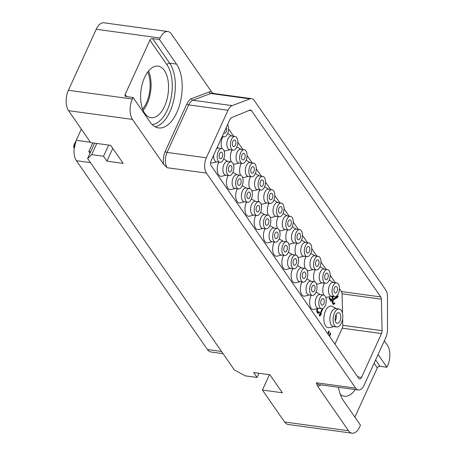 <?xml version="1.0" encoding="UTF-8"?>
<svg xmlns="http://www.w3.org/2000/svg" width="456" height="456" viewBox="0 0 456 456"><rect width="100%" height="100%" fill="white"/><g stroke="black" fill="none" stroke-linecap="round" stroke-linejoin="round"><path stroke-width="0.68" d="M384.328 340.803L387.469 345.323A14.797 7.769 97.8 0 1 387.594 365.718L386.899 367.245L378.075 354.529M385.708 289.902L254.266 100.502A11.098 5.825 97.8 0 0 251.598 98.661A11.098 5.825 97.8 0 0 249.956 98.866L232.127 105.627A11.098 5.825 97.8 0 0 228 110.266L206.34 157.793A11.098 5.825 97.8 0 0 206.431 173.092L355.686 388.153A11.098 5.825 97.8 0 0 358.353 389.994A11.098 5.825 97.8 0 0 364.122 385.143L385.782 337.617A11.098 5.825 97.8 0 0 387.48 329.483L387.503 297.061A11.098 5.825 97.8 0 0 385.708 289.902M206.431 173.092L167.13 167.722L163.607 164.274L132.479 119.415L68.531 110.677A14.797 7.769 -82.2 0 1 68.406 90.282L96.216 29.269A14.797 7.769 -82.2 0 1 103.905 22.8L167.848 31.538A14.797 7.769 97.8 0 1 171.405 33.995L211.441 91.684L212.992 93.383M338.483 387.281A35.14 18.451 97.8 0 0 343.425 400.63L360.479 425.209L359.784 426.73A14.797 7.769 97.8 0 1 352.095 433.2A14.797 7.769 97.8 0 1 348.538 430.743L317.41 385.884L316.384 382.778A11.098 5.825 -82.2 0 0 319.052 384.625L358.353 389.994M68.531 110.677L90.71 142.631L110.671 145.356L123.177 163.379L106.96 161.162L103.546 156.248L91.696 154.63L87.62 158.523L234.316 369.896L245.214 375.835L257.064 377.454L253.656 372.541L269.872 374.758L282.384 392.781L262.417 390.051L284.595 422.005L348.538 430.743M352.095 433.2L288.152 424.462A14.797 7.769 -82.2 0 1 284.595 422.005M354.882 417.137L377.329 367.878A2.217 1.642 -34.8 0 1 380.036 366.305L386.899 367.245M340.273 394.303A26.003 13.651 97.8 0 0 344.377 396.218A26.003 13.651 97.8 0 0 355.258 389.572M262.417 390.051L269.416 374.695M74.516 147.824L74.573 145.247L75.856 142.112A14.797 7.769 -82.2 0 0 74.516 147.824L74.203 147.778A14.797 7.769 -82.2 0 0 76.38 160.7L207.44 349.541A14.797 7.769 -82.2 0 0 210.997 352.003L223.035 353.645M75.856 142.112L75.542 142.072A14.797 7.769 -82.2 0 1 76.26 140.305L81.345 129.139M74.157 148.194L73.735 146.661L73.952 145.162L75.958 140.995M74.431 147.624L73.809 147.539M75.667 142.432L75.04 142.346M75.029 143.834L74.402 143.748M74.727 144.694L74.106 144.609M74.573 145.247L73.952 145.162M74.402 146.034L73.781 145.948M74.362 146.746L73.735 146.661M87.62 158.523L90.676 151.808L88.806 151.552L92.745 142.91M90.009 153.284L88.806 151.552M90.676 151.808L94.62 143.161M91.696 154.63L96.786 143.458M167.848 31.538A14.797 7.769 97.8 0 0 160.159 38.008L159.463 39.535L176.523 64.114L169.66 63.173A35.14 18.451 -82.2 0 1 173.696 100.354A35.14 18.451 -82.2 0 1 155.211 126.825M176.523 64.114A35.14 18.451 97.8 0 1 179.755 104.452A35.14 18.451 97.8 0 1 158.557 127.914A35.14 18.451 97.8 0 1 150.104 122.077L133.049 97.498L132.354 99.02A14.797 7.769 97.8 0 0 132.479 119.415M381.512 333.547A3.699 1.944 -82.2 0 0 382.082 330.68L381.37 299.182A3.699 1.944 -82.2 0 0 380.777 296.942L251.467 110.614A3.699 1.944 -82.2 0 0 250.572 110.004A3.699 1.944 -82.2 0 0 249.991 110.084L231.369 117.722A3.699 1.944 -82.2 0 0 230.029 119.255L211.151 160.683A3.699 1.944 -82.2 0 0 211.179 165.779L358.729 378.383A3.699 1.944 -82.2 0 0 359.619 378.999A3.699 1.944 -82.2 0 0 361.54 377.38L381.512 333.547L342.211 328.172A3.699 1.944 97.8 0 0 342.775 325.31L342.633 318.795M334.943 344.115L342.211 328.172M342.507 313.386L342.068 293.807A3.699 1.944 97.8 0 0 341.47 291.572L339.452 288.665M335.325 282.714L330.212 275.35M326.086 269.399L320.973 262.035M316.846 256.084L311.733 248.725M307.606 242.774L302.493 235.41M298.366 229.459L293.259 222.095M289.127 216.144L284.02 208.785M279.887 202.834L274.78 195.47M270.647 189.519L265.54 182.155M261.408 176.204L256.3 168.845M252.168 162.895L247.061 155.53M242.928 149.579L237.821 142.215M233.689 136.264L228.581 128.905M331.369 296.229L332.185 297.147L332.76 297.01L331.341 300.128L329.54 297.529L329.095 298.498L331.21 301.547L333.473 296.423M336.716 295.938L337.172 296.594L333.667 298.64L332.39 300.988L332.356 302.875L332.886 303.964L333.41 304.397L334.442 303.947L334.858 303.257L334.55 302.812L333.792 303.337L333.148 302.721L333.057 300.658L333.712 299.672L337.674 297.312L338.118 296.337L337.372 295.266M317.085 308.644L316.8 311.596L317.422 312.81L318.47 313.357L319.536 312.309L319.177 311.796L318.379 312.257L317.387 310.827L317.473 309.339L318.145 308.376M322.227 308.723L319.2 315.375L319.622 315.985L320.671 315.238L321.383 313.682L320.334 314.429L323.082 308.393M328.12 334.282L329.369 331.546L328.941 330.931L327.699 333.672M329.545 336.334L330.794 333.592L330.366 332.983L329.118 335.719M333.98 326.599L329.335 327.625A10.91 5.728 -82.2 0 1 324.227 322.529A10.91 5.728 -82.2 0 1 325.51 310.821A10.91 5.728 -82.2 0 1 332.236 306.398L336.437 308.638M216.799 161.857L212.462 162.946A8.767 4.6 -82.2 0 1 210.615 162.706M226.039 175.172L221.701 176.255A8.767 4.6 -82.2 0 1 217.535 172.237A8.767 4.6 -82.2 0 1 218.555 162.775A8.767 4.6 -82.2 0 1 218.863 162.142M223.662 159.081A8.767 4.6 -82.2 0 1 224.021 159.258L227.915 161.464M235.279 188.488L230.941 189.571A8.767 4.6 -82.2 0 1 226.774 185.546A8.767 4.6 -82.2 0 1 227.795 176.084A8.767 4.6 -82.2 0 1 228.103 175.452M232.902 172.396A8.767 4.6 -82.2 0 1 233.261 172.567L237.154 174.779M244.519 201.797L240.181 202.886A8.767 4.6 -82.2 0 1 236.014 198.862A8.767 4.6 -82.2 0 1 237.034 189.4A8.767 4.6 -82.2 0 1 237.342 188.767M242.136 185.712A8.767 4.6 -82.2 0 1 242.501 185.883L246.394 188.089M253.758 215.112L249.415 216.195A8.767 4.6 -82.2 0 1 245.254 212.177A8.767 4.6 -82.2 0 1 246.274 202.715A8.767 4.6 -82.2 0 1 246.582 202.082M251.376 199.021A8.767 4.6 -82.2 0 1 251.74 199.198L255.634 201.404M262.998 228.427L258.655 229.51A8.767 4.6 -82.2 0 1 254.494 225.486A8.767 4.6 -82.2 0 1 255.514 216.024A8.767 4.6 -82.2 0 1 255.822 215.392M260.615 212.336A8.767 4.6 -82.2 0 1 260.98 212.507L264.873 214.719M272.238 241.737L267.894 242.82A8.767 4.6 -82.2 0 1 263.733 238.801A8.767 4.6 -82.2 0 1 264.754 229.339A8.767 4.6 -82.2 0 1 265.061 228.707M269.855 225.652A8.767 4.6 -82.2 0 1 270.22 225.823L274.113 228.028M281.477 255.052L277.134 256.135A8.767 4.6 -82.2 0 1 272.973 252.117A8.767 4.6 -82.2 0 1 273.993 242.655A8.767 4.6 -82.2 0 1 274.301 242.022M279.095 238.961A8.767 4.6 -82.2 0 1 279.46 239.132L283.347 241.344M290.717 268.367L286.374 269.45A8.767 4.6 -82.2 0 1 282.213 265.426A8.767 4.6 -82.2 0 1 283.233 255.964A8.767 4.6 -82.2 0 1 283.541 255.331M288.334 252.276A8.767 4.6 -82.2 0 1 288.699 252.447L292.587 254.659M299.957 281.677L295.613 282.76A8.767 4.6 -82.2 0 1 291.452 278.741A8.767 4.6 -82.2 0 1 292.473 269.279A8.767 4.6 -82.2 0 1 292.78 268.647M297.574 265.591A8.767 4.6 -82.2 0 1 297.939 265.762L301.826 267.968M309.197 294.992L304.853 296.075A8.767 4.6 -82.2 0 1 300.692 292.057A8.767 4.6 -82.2 0 1 301.712 282.595A8.767 4.6 -82.2 0 1 302.02 281.962M306.814 278.901A8.767 4.6 -82.2 0 1 307.179 279.072L311.066 281.284M318.436 308.307L314.093 309.39A8.767 4.6 -82.2 0 1 309.932 305.366A8.767 4.6 -82.2 0 1 310.946 295.904A8.767 4.6 -82.2 0 1 311.26 295.271M316.054 292.216A8.767 4.6 -82.2 0 1 316.418 292.387L320.306 294.599M229.984 149.722L225.646 150.805A8.767 4.6 -82.2 0 1 224.021 150.679M222.129 148.645A8.767 4.6 -82.2 0 1 222.499 137.324A8.767 4.6 -82.2 0 1 222.807 136.692M227.607 133.636A8.767 4.6 -82.2 0 1 227.966 133.807L231.859 136.013M239.223 163.037L234.886 164.12A8.767 4.6 -82.2 0 1 233.261 163.995M231.369 161.954A8.767 4.6 -82.2 0 1 231.739 150.64A8.767 4.6 -82.2 0 1 232.047 150.007M236.846 146.946A8.767 4.6 -82.2 0 1 237.205 147.117L241.099 149.329M248.463 176.352L244.125 177.435A8.767 4.6 -82.2 0 1 242.501 177.304M240.603 175.269A8.767 4.6 -82.2 0 1 240.979 163.949A8.767 4.6 -82.2 0 1 241.287 163.316M246.08 160.261A8.767 4.6 -82.2 0 1 246.445 160.432L250.338 162.644M257.703 189.662L253.359 190.745A8.767 4.6 -82.2 0 1 251.74 190.619M249.842 188.584A8.767 4.6 -82.2 0 1 250.219 177.264A8.767 4.6 -82.2 0 1 250.526 176.632M255.32 173.576A8.767 4.6 -82.2 0 1 255.685 173.747L259.578 175.953M266.942 202.977L262.599 204.06A8.767 4.6 -82.2 0 1 260.98 203.935M259.082 201.894A8.767 4.6 -82.2 0 1 259.458 190.579A8.767 4.6 -82.2 0 1 259.766 189.947M264.56 186.886A8.767 4.6 -82.2 0 1 264.925 187.057L268.818 189.268M276.182 216.292L271.839 217.375A8.767 4.6 -82.2 0 1 270.22 217.244M268.322 215.209A8.767 4.6 -82.2 0 1 268.698 203.889A8.767 4.6 -82.2 0 1 269.006 203.256M273.799 200.201A8.767 4.6 -82.2 0 1 274.164 200.372L278.057 202.584M285.422 229.602L281.078 230.685A8.767 4.6 -82.2 0 1 279.46 230.559M277.561 228.524A8.767 4.6 -82.2 0 1 277.938 217.204A8.767 4.6 -82.2 0 1 278.245 216.571M283.039 213.516A8.767 4.6 -82.2 0 1 283.404 213.687L287.291 215.893M294.661 242.917L290.318 244A8.767 4.6 -82.2 0 1 288.699 243.874M286.801 241.834A8.767 4.6 -82.2 0 1 287.177 230.519A8.767 4.6 -82.2 0 1 287.485 229.887M292.279 226.826A8.767 4.6 -82.2 0 1 292.644 226.997L296.531 229.208M303.901 256.226L299.558 257.315A8.767 4.6 -82.2 0 1 297.939 257.184M296.041 255.149A8.767 4.6 -82.2 0 1 296.417 243.829A8.767 4.6 -82.2 0 1 296.725 243.196M301.519 240.141A8.767 4.6 -82.2 0 1 301.883 240.312L305.771 242.524M313.141 269.542L308.797 270.625A8.767 4.6 -82.2 0 1 307.179 270.499M305.281 268.464A8.767 4.6 -82.2 0 1 305.657 257.144A8.767 4.6 -82.2 0 1 305.965 256.511M310.758 253.456A8.767 4.6 -82.2 0 1 311.123 253.627L315.01 255.833M322.381 282.857L318.037 283.94A8.767 4.6 -82.2 0 1 316.418 283.814M314.52 281.774A8.767 4.6 -82.2 0 1 314.891 270.459A8.767 4.6 -82.2 0 1 315.204 269.827M319.998 266.766A8.767 4.6 -82.2 0 1 320.363 266.937L324.25 269.148M331.62 296.166L327.277 297.255A8.767 4.6 -82.2 0 1 325.658 297.124M323.76 295.089A8.767 4.6 -82.2 0 1 324.13 283.769A8.767 4.6 -82.2 0 1 324.444 283.136M329.238 280.081A8.767 4.6 -82.2 0 1 329.602 280.252L333.49 282.464M333.518 296.485L332.538 296.297M330.611 300.681L330.891 300.065M332.31 296.947L332.578 296.354M331.341 300.128L330.406 299.997L329.203 298.264M332.76 297.01L331.786 296.89M337.674 297.312L336.739 297.181L336.944 296.731M337.07 296.446L336.887 295.79M338.118 296.337L337.178 296.212M333.712 299.672L332.96 299.569M333.085 299.358L336.739 297.181M333.233 300.27L332.658 300.19M333.057 300.658L332.527 300.589M332.914 301.422L332.356 301.348M332.926 302.083L332.299 301.997M333.148 302.721L332.327 302.613M333.393 303.08L332.35 302.795M334.442 303.947L333.507 303.821L333.798 303.331L332.458 302.955M334.858 303.257L334.202 303.166M333.838 304.369L333.285 304.294M333.074 304.118L333.507 303.821M317.65 308.951L317.005 308.86M317.473 309.339L316.874 309.259M317.347 310.126L316.738 310.046M317.387 310.827L316.698 310.73M317.65 311.533L316.772 311.414M317.935 311.944L316.789 311.505M318.379 312.257L317 311.813M319.536 312.309L318.687 312.195M319.109 312.987L318.174 312.856L318.573 312.217M318.47 313.357L317.952 313.283M317.747 313.101L318.174 312.856M320.334 314.429L319.667 314.338M320.671 315.238L319.736 315.113L320.061 314.395M319.257 315.455L319.736 315.113M329.369 331.546L328.708 331.455M330.794 333.592L330.127 333.501M336.71 326.969L333.53 326.536A9.063 4.759 -82.2 0 1 331.273 312.537A9.063 4.759 97.8 0 1 335.986 308.575L339.167 309.008A9.063 4.759 -82.2 0 1 341.419 323.008A9.063 4.759 -82.2 0 1 336.71 326.969A9.063 4.759 -82.2 0 1 334.453 312.97A9.063 4.759 -82.2 0 1 339.167 309.008M339.999 320.961A5.364 2.816 -82.2 0 1 337.212 323.304A5.364 2.816 -82.2 0 1 335.878 315.022A5.364 2.816 -82.2 0 1 338.665 312.673A5.364 2.816 -82.2 0 1 339.999 320.961M336.123 314.532A5.364 2.816 97.8 0 1 335.508 320.346A5.364 2.816 -82.2 0 1 335.263 320.836M321.275 300.042A3.329 1.75 -82.2 0 1 323.002 298.589A3.329 1.75 -82.2 0 1 323.834 303.73A3.329 1.75 -82.2 0 1 322.101 305.184A3.329 1.75 -82.2 0 1 321.275 300.042M325.213 305.714A6.92 3.631 -82.2 0 1 321.617 308.74A6.92 3.631 -82.2 0 1 319.895 298.053A6.92 3.631 -82.2 0 1 323.492 295.032A6.92 3.631 -82.2 0 1 325.213 305.714M321.617 308.74L318.06 308.256A6.92 3.631 -82.2 0 1 316.339 297.568A6.92 3.631 97.8 0 1 319.935 294.547L323.492 295.032M312.035 286.727A3.329 1.75 -82.2 0 1 313.762 285.274A3.329 1.75 -82.2 0 1 314.594 290.415A3.329 1.75 -82.2 0 1 312.862 291.868A3.329 1.75 -82.2 0 1 312.035 286.727M315.974 292.404A6.92 3.631 -82.2 0 1 312.377 295.425A6.92 3.631 -82.2 0 1 310.656 284.743A6.92 3.631 -82.2 0 1 314.252 281.717A6.92 3.631 -82.2 0 1 315.974 292.404M312.377 295.425L308.82 294.941A6.92 3.631 -82.2 0 1 307.099 284.259A6.92 3.631 97.8 0 1 310.696 281.232L314.252 281.717M302.795 273.418A3.329 1.75 -82.2 0 1 304.522 271.958A3.329 1.75 -82.2 0 1 305.355 277.105A3.329 1.75 -82.2 0 1 303.622 278.559A3.329 1.75 -82.2 0 1 302.795 273.418M306.734 279.089A6.92 3.631 -82.2 0 1 303.137 282.116A6.92 3.631 -82.2 0 1 301.416 271.428A6.92 3.631 -82.2 0 1 305.013 268.407A6.92 3.631 -82.2 0 1 306.734 279.089M303.137 282.116L299.581 281.626A6.92 3.631 -82.2 0 1 297.859 270.944A6.92 3.631 97.8 0 1 301.456 267.917L305.013 268.407M293.556 260.102A3.329 1.75 -82.2 0 1 295.283 258.649A3.329 1.75 -82.2 0 1 296.115 263.79A3.329 1.75 -82.2 0 1 294.382 265.244A3.329 1.75 -82.2 0 1 293.556 260.102M297.494 265.774A6.92 3.631 -82.2 0 1 293.898 268.801A6.92 3.631 -82.2 0 1 292.176 258.119A6.92 3.631 -82.2 0 1 295.773 255.092A6.92 3.631 -82.2 0 1 297.494 265.774M293.898 268.801L290.341 268.316A6.92 3.631 -82.2 0 1 288.62 257.629A6.92 3.631 97.8 0 1 292.216 254.608L295.773 255.092M284.316 246.787A3.329 1.75 -82.2 0 1 286.049 245.334A3.329 1.75 -82.2 0 1 286.875 250.475A3.329 1.75 -82.2 0 1 285.142 251.934A3.329 1.75 -82.2 0 1 284.316 246.787M288.255 252.464A6.92 3.631 -82.2 0 1 284.658 255.485A6.92 3.631 -82.2 0 1 282.937 244.804A6.92 3.631 -82.2 0 1 286.533 241.777A6.92 3.631 -82.2 0 1 288.255 252.464M284.658 255.485L281.101 255.001A6.92 3.631 -82.2 0 1 279.38 244.319A6.92 3.631 97.8 0 1 282.976 241.292L286.533 241.777M275.076 233.478A3.329 1.75 -82.2 0 1 276.809 232.018A3.329 1.75 -82.2 0 1 277.636 237.166A3.329 1.75 -82.2 0 1 275.903 238.619A3.329 1.75 -82.2 0 1 275.076 233.478M279.015 239.149A6.92 3.631 -82.2 0 1 275.418 242.176A6.92 3.631 -82.2 0 1 273.697 231.488A6.92 3.631 -82.2 0 1 277.294 228.467A6.92 3.631 -82.2 0 1 279.015 239.149M275.418 242.176L271.861 241.686A6.92 3.631 -82.2 0 1 270.14 231.004A6.92 3.631 97.8 0 1 273.737 227.977L277.294 228.467M265.837 220.162A3.329 1.75 -82.2 0 1 267.569 218.709A3.329 1.75 -82.2 0 1 268.396 223.85A3.329 1.75 -82.2 0 1 266.663 225.304A3.329 1.75 -82.2 0 1 265.837 220.162M269.775 225.834A6.92 3.631 -82.2 0 1 266.179 228.861A6.92 3.631 -82.2 0 1 264.457 218.179A6.92 3.631 -82.2 0 1 268.054 215.152A6.92 3.631 -82.2 0 1 269.775 225.834M266.179 228.861L262.622 228.376A6.92 3.631 -82.2 0 1 260.9 217.689A6.92 3.631 97.8 0 1 264.497 214.668L268.054 215.152M256.597 206.847A3.329 1.75 -82.2 0 1 258.33 205.394A3.329 1.75 -82.2 0 1 259.156 210.535A3.329 1.75 -82.2 0 1 257.423 211.994A3.329 1.75 -82.2 0 1 256.597 206.847M260.536 212.524A6.92 3.631 -82.2 0 1 256.939 215.545A6.92 3.631 -82.2 0 1 255.217 204.864A6.92 3.631 -82.2 0 1 258.814 201.837A6.92 3.631 -82.2 0 1 260.536 212.524M256.939 215.545L253.382 215.061A6.92 3.631 -82.2 0 1 251.661 204.379A6.92 3.631 97.8 0 1 255.257 201.352L258.814 201.837M247.357 193.538A3.329 1.75 -82.2 0 1 249.09 192.079A3.329 1.75 -82.2 0 1 249.916 197.226A3.329 1.75 -82.2 0 1 248.184 198.679A3.329 1.75 -82.2 0 1 247.357 193.538M251.296 199.209A6.92 3.631 -82.2 0 1 247.699 202.236A6.92 3.631 -82.2 0 1 245.978 191.548A6.92 3.631 -82.2 0 1 249.575 188.527A6.92 3.631 -82.2 0 1 251.296 199.209M247.699 202.236L244.142 201.746A6.92 3.631 -82.2 0 1 242.421 191.064A6.92 3.631 97.8 0 1 246.018 188.043L249.575 188.527M238.117 180.223A3.329 1.75 -82.2 0 1 239.85 178.769A3.329 1.75 -82.2 0 1 240.677 183.91A3.329 1.75 -82.2 0 1 238.95 185.364A3.329 1.75 -82.2 0 1 238.117 180.223M242.056 185.894A6.92 3.631 -82.2 0 1 238.459 188.921A6.92 3.631 -82.2 0 1 236.738 178.239A6.92 3.631 -82.2 0 1 240.335 175.212A6.92 3.631 -82.2 0 1 242.056 185.894M238.459 188.921L234.903 188.436A6.92 3.631 -82.2 0 1 233.181 177.749A6.92 3.631 97.8 0 1 236.778 174.728L240.335 175.212M228.878 166.907A3.329 1.75 -82.2 0 1 230.611 165.454A3.329 1.75 -82.2 0 1 231.437 170.595A3.329 1.75 -82.2 0 1 229.71 172.054A3.329 1.75 -82.2 0 1 228.878 166.907M232.816 172.585A6.92 3.631 -82.2 0 1 229.22 175.606A6.92 3.631 -82.2 0 1 227.498 164.924A6.92 3.631 -82.2 0 1 231.095 161.897A6.92 3.631 -82.2 0 1 232.816 172.585M229.22 175.606L225.663 175.121A6.92 3.631 -82.2 0 1 223.942 164.439A6.92 3.631 97.8 0 1 227.538 161.413L231.095 161.897M219.638 153.598A3.329 1.75 -82.2 0 1 221.371 152.139A3.329 1.75 -82.2 0 1 222.197 157.286A3.329 1.75 -82.2 0 1 220.47 158.739A3.329 1.75 -82.2 0 1 219.638 153.598M223.577 159.269A6.92 3.631 -82.2 0 1 219.98 162.296A6.92 3.631 -82.2 0 1 218.259 151.609A6.92 3.631 -82.2 0 1 221.855 148.588A6.92 3.631 -82.2 0 1 223.577 159.269M219.98 162.296L216.423 161.806A6.92 3.631 -82.2 0 1 213.693 155.097M221.855 148.588L218.299 148.103A6.92 3.631 97.8 0 0 216.68 148.542M334.459 287.907A3.329 1.75 -82.2 0 1 336.186 286.453A3.329 1.75 -82.2 0 1 337.018 291.595A3.329 1.75 -82.2 0 1 335.285 293.048A3.329 1.75 -82.2 0 1 334.459 287.907M338.398 293.578A6.92 3.631 -82.2 0 1 334.801 296.605A6.92 3.631 -82.2 0 1 333.079 285.918A6.92 3.631 -82.2 0 1 336.676 282.897A6.92 3.631 -82.2 0 1 338.398 293.578M334.801 296.605L331.244 296.121A6.92 3.631 -82.2 0 1 329.523 285.433A6.92 3.631 97.8 0 1 333.119 282.412L336.676 282.897M325.219 274.592A3.329 1.75 -82.2 0 1 326.946 273.138A3.329 1.75 -82.2 0 1 327.778 278.28A3.329 1.75 -82.2 0 1 326.046 279.733A3.329 1.75 -82.2 0 1 325.219 274.592M329.158 280.269A6.92 3.631 -82.2 0 1 325.561 283.29A6.92 3.631 -82.2 0 1 323.84 272.608A6.92 3.631 -82.2 0 1 327.437 269.581A6.92 3.631 -82.2 0 1 329.158 280.269M325.561 283.29L322.004 282.805A6.92 3.631 -82.2 0 1 320.283 272.118A6.92 3.631 97.8 0 1 323.88 269.097L327.437 269.581M315.979 261.282A3.329 1.75 -82.2 0 1 317.707 259.823A3.329 1.75 -82.2 0 1 318.539 264.964A3.329 1.75 -82.2 0 1 316.806 266.424A3.329 1.75 -82.2 0 1 315.979 261.282M319.918 266.954A6.92 3.631 -82.2 0 1 316.322 269.975A6.92 3.631 -82.2 0 1 314.6 259.293A6.92 3.631 -82.2 0 1 318.197 256.272A6.92 3.631 -82.2 0 1 319.918 266.954M316.322 269.975L312.765 269.49A6.92 3.631 -82.2 0 1 311.043 258.808A6.92 3.631 97.8 0 1 314.64 255.782L318.197 256.272M306.74 247.967A3.329 1.75 -82.2 0 1 308.467 246.514A3.329 1.75 -82.2 0 1 309.299 251.655A3.329 1.75 -82.2 0 1 307.566 253.108A3.329 1.75 -82.2 0 1 306.74 247.967M310.678 253.639A6.92 3.631 -82.2 0 1 307.082 256.665A6.92 3.631 -82.2 0 1 305.36 245.978A6.92 3.631 -82.2 0 1 308.957 242.957A6.92 3.631 -82.2 0 1 310.678 253.639M307.082 256.665L303.525 256.181A6.92 3.631 -82.2 0 1 301.804 245.493A6.92 3.631 97.8 0 1 305.4 242.472L308.957 242.957M297.5 234.652A3.329 1.75 -82.2 0 1 299.227 233.198A3.329 1.75 -82.2 0 1 300.059 238.34A3.329 1.75 -82.2 0 1 298.327 239.793A3.329 1.75 -82.2 0 1 297.5 234.652M301.439 240.329A6.92 3.631 -82.2 0 1 297.842 243.35A6.92 3.631 -82.2 0 1 296.121 232.668A6.92 3.631 -82.2 0 1 299.717 229.642A6.92 3.631 -82.2 0 1 301.439 240.329M297.842 243.35L294.285 242.866A6.92 3.631 -82.2 0 1 292.564 232.184A6.92 3.631 97.8 0 1 296.161 229.157L299.717 229.642M288.26 221.342A3.329 1.75 -82.2 0 1 289.993 219.883A3.329 1.75 -82.2 0 1 290.82 225.025A3.329 1.75 -82.2 0 1 289.087 226.484A3.329 1.75 -82.2 0 1 288.26 221.342M292.199 227.014A6.92 3.631 -82.2 0 1 288.602 230.035A6.92 3.631 -82.2 0 1 286.881 219.353A6.92 3.631 -82.2 0 1 290.478 216.332A6.92 3.631 -82.2 0 1 292.199 227.014M288.602 230.035L285.046 229.55A6.92 3.631 -82.2 0 1 283.324 218.869A6.92 3.631 97.8 0 1 286.921 215.842L290.478 216.332M279.021 208.027A3.329 1.75 -82.2 0 1 280.753 206.574A3.329 1.75 -82.2 0 1 281.58 211.715A3.329 1.75 -82.2 0 1 279.847 213.169A3.329 1.75 -82.2 0 1 279.021 208.027M282.959 213.699A6.92 3.631 -82.2 0 1 279.363 216.725A6.92 3.631 -82.2 0 1 277.641 206.038A6.92 3.631 -82.2 0 1 281.238 203.017A6.92 3.631 -82.2 0 1 282.959 213.699M279.363 216.725L275.806 216.241A6.92 3.631 -82.2 0 1 274.084 205.553A6.92 3.631 97.8 0 1 277.681 202.532L281.238 203.017M269.781 194.712A3.329 1.75 -82.2 0 1 271.514 193.258A3.329 1.75 -82.2 0 1 272.34 198.4A3.329 1.75 -82.2 0 1 270.607 199.853A3.329 1.75 -82.2 0 1 269.781 194.712M273.72 200.389A6.92 3.631 -82.2 0 1 270.123 203.41A6.92 3.631 -82.2 0 1 268.402 192.728A6.92 3.631 -82.2 0 1 271.998 189.702A6.92 3.631 -82.2 0 1 273.72 200.389M270.123 203.41L266.566 202.926A6.92 3.631 -82.2 0 1 264.845 192.244A6.92 3.631 97.8 0 1 268.441 189.217L271.998 189.702M260.541 181.402A3.329 1.75 -82.2 0 1 262.274 179.943A3.329 1.75 -82.2 0 1 263.101 185.09A3.329 1.75 -82.2 0 1 261.368 186.544A3.329 1.75 -82.2 0 1 260.541 181.402M264.48 187.074A6.92 3.631 -82.2 0 1 260.883 190.101A6.92 3.631 -82.2 0 1 259.162 179.413A6.92 3.631 -82.2 0 1 262.759 176.392A6.92 3.631 -82.2 0 1 264.48 187.074M260.883 190.101L257.326 189.61A6.92 3.631 -82.2 0 1 255.605 178.929A6.92 3.631 97.8 0 1 259.202 175.902L262.759 176.392M251.302 168.087A3.329 1.75 -82.2 0 1 253.034 166.634A3.329 1.75 -82.2 0 1 253.861 171.775A3.329 1.75 -82.2 0 1 252.128 173.229A3.329 1.75 -82.2 0 1 251.302 168.087M255.24 173.759A6.92 3.631 -82.2 0 1 251.644 176.785A6.92 3.631 -82.2 0 1 249.922 166.098A6.92 3.631 -82.2 0 1 253.519 163.077A6.92 3.631 -82.2 0 1 255.24 173.759M251.644 176.785L248.087 176.301A6.92 3.631 -82.2 0 1 246.365 165.613A6.92 3.631 97.8 0 1 249.962 162.592L253.519 163.077M242.062 154.772A3.329 1.75 -82.2 0 1 243.795 153.319A3.329 1.75 -82.2 0 1 244.621 158.46A3.329 1.75 -82.2 0 1 242.894 159.913A3.329 1.75 -82.2 0 1 242.062 154.772M246.001 160.449A6.92 3.631 -82.2 0 1 242.404 163.47A6.92 3.631 -82.2 0 1 240.682 152.788A6.92 3.631 -82.2 0 1 244.279 149.762A6.92 3.631 -82.2 0 1 246.001 160.449M242.404 163.47L238.847 162.986A6.92 3.631 -82.2 0 1 237.126 152.304A6.92 3.631 97.8 0 1 240.722 149.277L244.279 149.762M232.822 141.463A3.329 1.75 -82.2 0 1 234.555 140.003A3.329 1.75 -82.2 0 1 235.381 145.15A3.329 1.75 -82.2 0 1 233.654 146.604A3.329 1.75 -82.2 0 1 232.822 141.463M236.761 147.134A6.92 3.631 -82.2 0 1 233.164 150.161A6.92 3.631 -82.2 0 1 231.443 139.473A6.92 3.631 -82.2 0 1 235.04 136.452A6.92 3.631 -82.2 0 1 236.761 147.134M233.164 150.161L229.607 149.671A6.92 3.631 -82.2 0 1 227.886 138.989A6.92 3.631 97.8 0 1 231.483 135.962L235.04 136.452M226.267 127.503A3.329 1.75 -82.2 0 1 226.142 131.835A3.329 1.75 -82.2 0 1 224.415 133.289A3.329 1.75 -82.2 0 1 223.788 132.952M227.624 124.534A6.92 3.631 -82.2 0 1 227.521 133.819A6.92 3.631 -82.2 0 1 223.924 136.846A6.92 3.631 -82.2 0 1 222.431 135.922M133.049 97.498L126.187 96.558A2.217 1.642 145.2 0 1 125.195 95.994A2.217 1.642 145.2 0 1 125.149 94.472L149.899 40.168A2.217 1.642 145.2 0 1 152.6 38.595L169.66 63.173A2.217 1.642 145.2 0 0 166.953 64.746A32.923 17.282 -82.2 0 1 170.476 100.691A32.923 17.282 -82.2 0 1 152.179 124.568M159.463 39.535L152.6 38.595M144.586 77.503A26.003 13.651 97.8 0 0 151.056 117.665A26.003 13.651 97.8 0 0 164.57 106.299A26.003 13.651 97.8 0 0 158.101 66.131A26.003 13.651 97.8 0 0 144.586 77.503M143.155 110.38A26.003 13.651 97.8 0 0 147.106 103.911A26.003 13.651 -82.2 0 0 148.536 71.033M147.681 72.128A24.231 12.722 -82.2 0 1 146.422 102.925A24.231 12.722 97.8 0 1 142.631 109.092M106.96 161.162L112.78 148.394M103.546 156.248L108.636 145.082M257.064 377.454L258.974 373.264M320.882 384.875A12.58 6.601 -82.2 0 1 317.41 385.884M355.686 388.153L316.384 382.778M374.108 363.238L377.329 367.878M375.613 359.932L380.036 366.305M90.47 162.627L76.38 160.7M90.442 142.243L76.26 140.305M221.525 351.468L207.44 349.541M96.216 29.269L160.159 38.008M163.607 164.274A12.58 6.601 -82.2 0 1 165.22 151.432L186.88 103.905A12.58 6.601 -82.2 0 1 191.554 98.644L209.384 91.884A12.58 6.601 -82.2 0 1 211.441 91.684M167.13 167.722A11.098 5.825 -82.2 0 1 167.038 152.424A1.482 0.627 24.5 0 1 165.22 151.432M206.34 157.793L167.038 152.424L188.698 104.897A1.482 0.627 24.5 0 1 186.88 103.905M228 110.266L188.698 104.897A11.098 5.825 -82.2 0 1 192.82 100.252A1.482 1.208 69.2 0 1 191.554 98.644M232.127 105.627L192.82 100.252L210.655 93.491A1.482 1.208 69.2 0 1 209.384 91.884M249.956 98.866L210.655 93.491A11.098 5.825 -82.2 0 1 212.296 93.286L251.598 98.661M361.54 377.38L357.664 376.85M251.467 110.614L249.386 110.335M380.777 296.942L341.47 291.572M381.37 299.182L342.068 293.807M382.082 330.68L342.775 325.31M132.354 99.02L68.406 90.282M126.643 96.621L125.149 94.472M149.899 40.168L166.953 64.746M218.675 148.149L217.233 147.334M223.924 136.846L222.123 136.6"/></g></svg>
